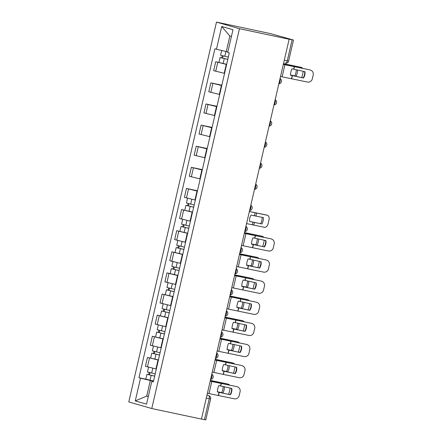 <?xml version="1.0" encoding="UTF-8"?>
<svg xmlns="http://www.w3.org/2000/svg" width="442" height="442" viewBox="0 0 442 442"><rect width="100%" height="100%" fill="white"/><g stroke="black" fill="none" stroke-linecap="round" stroke-linejoin="round"><path stroke-width="0.66" d="M289.129 39.244L293.118 39.94L270.465 33.609L216.481 22.1L128.788 401.933L151.766 408.535L239.459 28.702L289.129 39.244L201.436 419.077L151.766 408.535M206.292 398.049L210.63 398.916L205.784 419.9L204.414 419.657L209.259 398.678A2.779 1.392 -78 0 0 208.547 395.584L208.685 395.623A2.779 2.403 106 0 0 208.547 395.584L206.939 395.247M201.447 419.027L204.414 419.657M216.481 22.1L239.459 28.702M226.635 64.438L215.729 61.736L213.663 70.67L224.575 73.372M226.674 64.278L215.729 61.736M221.762 85.555L210.851 82.853L208.79 91.787L219.696 94.489M221.845 85.19L210.851 82.853M216.884 106.671L205.978 103.969L203.917 112.903L214.823 115.605M216.972 106.307L205.978 103.969M212.011 127.788L201.104 125.086L199.038 134.02L209.95 136.722M212.094 127.423L201.104 125.086M207.138 148.904L196.226 146.203L194.165 155.136L205.071 157.838M207.221 148.54L196.226 146.203M202.259 170.021L191.353 167.319L189.287 176.253L200.198 178.955M202.342 169.656L191.353 167.319M197.386 191.137L186.474 188.436L184.413 197.375L195.32 200.071M197.469 190.773L186.474 188.436M192.508 212.254L181.601 209.558L179.54 218.492L190.447 221.188M192.546 212.094L181.601 209.558M187.635 233.37L176.728 230.674L174.662 239.608L185.574 242.304M187.673 233.21L176.728 230.674M182.761 254.487L171.85 251.791L169.789 260.725L180.695 263.421M182.795 254.327L171.85 251.791M177.883 275.604L166.977 272.907L164.916 281.841L175.822 284.538M170.176 273.587L166.977 272.907M173.01 296.72L162.098 294.024L160.037 302.958L170.943 305.654M173.049 296.56L162.098 294.024M168.131 317.837L157.225 315.14L155.164 324.074L166.07 326.776M168.17 317.676L157.225 315.14M163.258 338.959L152.352 336.257L150.286 345.191L161.197 347.893M163.297 338.799L152.352 336.257M158.385 360.075L147.473 357.374L145.412 366.308L156.319 369.009M158.418 359.915L147.473 357.374M231.415 36.459L229.851 36.012L226.254 51.576L227.845 51.913M226.254 51.576L216.464 49.233L221.718 26.492L232.973 29.724L227.718 52.465L229.293 52.918L153.357 381.855L151.783 381.402L146.529 404.143L135.274 400.911L140.523 378.17L150.313 380.512L146.722 396.076L148.285 396.529M216.464 49.233L214.889 48.78L138.948 377.717L140.523 378.17M148.313 396.419L146.722 396.076L135.274 400.911M153.507 381.192L150.313 380.512M145.799 379.17L138.948 377.717M153.418 381.584L151.783 381.402M221.718 26.492L229.851 36.012M303.466 78.035A8.619 8.437 -68.5 0 0 304.936 71.67L291.952 68.841A8.619 4.508 104.1 0 0 290.886 71.963A8.619 4.508 104.1 0 0 290.482 75.201L303.466 78.035L290.482 75.096L296.074 76.162A8.619 5.702 104.5 0 0 297.549 70.013M283.311 64.449L309.825 69.864A4.171 4.083 -68.5 0 1 310.417 70.04L310.754 70.179A4.171 4.083 111.5 0 0 310.162 69.996M283.328 64.372L309.825 69.864M280.526 76.494L307.383 82.041A4.171 4.083 111.5 0 0 312.306 78.875L313.212 74.952A4.171 4.083 111.5 0 0 310.754 70.179M304.604 71.598A8.619 8.437 -68.5 0 1 303.129 77.897M283.493 63.659L300.052 67.09A4.171 2.757 -75.5 0 1 300.157 67.112A4.171 2.757 -75.5 0 1 300.267 67.145M283.477 63.714L300.052 67.09M290.488 74.991L296.074 76.162M303.256 71.295A4.171 2.757 104.5 0 1 303.135 72.018L302.229 75.947A4.171 2.757 104.5 0 1 301.61 77.56M302.593 68.239A4.171 2.757 104.5 0 0 301.472 67.455A4.171 2.757 104.5 0 0 301.361 67.433M294.764 75.82A8.619 5.702 104.5 0 0 296.239 69.72M228.332 57.101L220.58 55.239L221.68 50.482M227.812 59.35L221.812 57.946L222.63 58.09L223.133 55.935M227.796 59.405L220.05 57.537L221.762 57.841L222.249 55.72M222.613 58.178L221.762 57.841M264.465 246.968A8.619 8.437 -68.5 0 0 265.935 240.603L252.951 237.774A8.619 4.508 104.1 0 0 251.885 240.896A8.619 4.508 104.1 0 0 251.481 244.139L264.465 246.968L251.481 244.028M244.31 233.382L270.819 238.796A4.171 4.083 -68.5 0 1 271.41 238.978L271.753 239.111A4.171 4.083 111.5 0 0 271.161 238.929M244.327 233.304L270.819 238.796M241.525 245.432L268.382 250.979A4.171 4.083 111.5 0 0 273.305 247.813L274.211 243.885A4.171 4.083 111.5 0 0 271.753 239.111M265.603 240.531A8.619 8.437 -68.5 0 1 264.128 246.835M259.592 268.084A8.619 8.437 -68.5 0 0 261.062 261.725L248.072 258.89A8.619 4.508 104.1 0 0 247.006 262.012A8.619 4.508 104.1 0 0 246.603 265.255L259.592 268.084L246.608 265.145M239.431 254.498L265.946 259.913A4.171 4.083 -68.5 0 1 266.537 260.095L266.88 260.228A4.171 4.083 111.5 0 0 266.288 260.045M239.448 254.421L265.946 259.913M236.652 266.548L263.504 272.095A4.171 4.083 111.5 0 0 268.427 268.929L269.333 265.001A4.171 4.083 111.5 0 0 266.88 260.228M260.73 261.647A8.619 8.437 -68.5 0 1 259.25 267.951M254.719 289.201A8.619 8.437 -68.5 0 0 256.183 282.841L243.199 280.007A8.619 4.508 104.1 0 0 242.133 283.129A8.619 4.508 104.1 0 0 241.73 286.372L254.719 289.201L241.73 286.261L247.321 287.328A8.619 5.702 104.5 0 0 248.796 281.184M234.558 275.615L261.073 281.029A4.171 4.083 -68.5 0 1 261.664 281.211L262.001 281.344A4.171 4.083 111.5 0 0 261.41 281.162M234.575 275.537L261.073 281.029M231.774 287.665L258.631 293.212A4.171 4.083 111.5 0 0 263.554 290.046L264.46 286.118A4.171 4.083 111.5 0 0 262.001 281.344M255.852 282.764A8.619 8.437 -68.5 0 1 254.377 289.068M249.84 310.317A8.619 8.437 -68.5 0 0 251.31 303.958L238.321 301.124A8.619 4.508 104.1 0 0 237.255 304.245A8.619 4.508 104.1 0 0 236.857 307.488L249.84 310.317L236.857 307.378M229.68 296.731L256.194 302.146A4.171 4.083 -68.5 0 1 256.785 302.328L257.128 302.461A4.171 4.083 111.5 0 0 256.537 302.278M229.702 296.654L256.194 302.146M226.901 308.781L253.752 314.328A4.171 4.083 111.5 0 0 258.68 311.162L259.587 307.234A4.171 4.083 111.5 0 0 257.128 302.461M250.979 303.881A8.619 8.437 -68.5 0 1 249.503 310.185M244.967 331.434A8.619 8.437 -68.5 0 0 246.437 325.074L233.448 322.24A8.619 4.508 104.1 0 0 232.382 325.362A8.619 4.508 104.1 0 0 231.978 328.605L244.967 331.434L231.984 328.494M224.807 317.848L251.321 323.262A4.171 4.083 -68.5 0 1 251.912 323.445L252.255 323.577A4.171 4.083 111.5 0 0 251.664 323.395M224.823 317.77L251.321 323.262M222.028 329.898L248.879 335.445A4.171 4.083 111.5 0 0 253.802 332.279L254.708 328.351A4.171 4.083 111.5 0 0 252.255 323.577M246.106 324.997A8.619 8.437 -68.5 0 1 244.625 331.301M249.658 221.436A8.619 8.608 -30.9 0 1 251.128 215.077L263.415 217.619A8.619 5.702 104.5 0 1 261.946 223.978L249.658 221.436M249.647 221.381L261.946 223.978M246.57 223.58L264.454 227.293A4.171 2.757 104.5 0 0 268.101 223.762L269.007 219.834A4.171 2.757 104.5 0 0 267.344 215.271A4.171 2.757 104.5 0 0 267.233 215.248L265.924 214.906A4.171 2.757 -75.5 0 1 266.034 214.934A4.171 2.757 -75.5 0 1 266.139 214.967M249.365 211.48L265.924 214.906M249.354 211.53L267.233 215.248M260.636 223.641A8.619 5.702 104.5 0 0 262.112 217.365M194.204 204.922L186.458 203.055L187.563 198.259M193.684 207.165L187.684 205.762L188.507 205.906L189.005 203.751M193.673 207.221L185.922 205.359L187.635 205.657L188.126 203.535M188.485 205.994L187.635 205.657M244.487 232.597L261.045 236.022A4.171 2.757 -75.5 0 1 261.156 236.05A4.171 2.757 -75.5 0 1 261.266 236.083M244.476 232.652L261.045 236.022M251.487 243.923L257.073 245.095L251.481 244.006M264.255 240.227A4.171 2.757 104.5 0 1 264.134 240.951L263.228 244.879A4.171 2.757 104.5 0 1 262.609 246.492M263.592 237.172A4.171 2.757 104.5 0 0 262.471 236.387A4.171 2.757 104.5 0 0 262.36 236.365M257.073 245.095A8.619 5.702 104.5 0 0 258.548 238.951M255.763 244.757A8.619 5.702 104.5 0 0 257.238 238.652M189.325 226.039L181.579 224.171L182.69 219.376M188.811 228.282L182.811 226.879L183.629 227.028L184.126 224.868M188.795 228.337L181.049 226.475L182.761 226.774L183.248 224.652M183.612 227.111L182.761 226.774M239.614 253.714L256.172 257.139A4.171 2.757 -75.5 0 1 256.283 257.167A4.171 2.757 -75.5 0 1 256.393 257.2M239.603 253.769L256.172 257.139M246.608 265.04L252.2 266.211L246.608 265.123M259.382 261.344A4.171 2.757 104.5 0 1 259.255 262.067L258.349 265.996A4.171 2.757 104.5 0 1 257.73 267.609M258.714 258.288A4.171 2.757 104.5 0 0 257.592 257.504A4.171 2.757 104.5 0 0 257.482 257.482M252.2 266.211A8.619 5.702 104.5 0 0 253.675 260.067M250.885 265.874A8.619 5.702 104.5 0 0 252.365 259.769M184.452 247.155L176.706 245.288L177.811 240.492M183.933 249.398L177.933 247.995L178.756 248.144L179.253 245.984M183.922 249.454L176.176 247.592L177.883 247.89L178.375 245.769M178.734 248.227L177.883 247.89M234.741 274.83L251.299 278.256A4.171 2.757 -75.5 0 1 251.41 278.283A4.171 2.757 -75.5 0 1 251.515 278.316M234.724 274.885L251.299 278.256M241.735 286.156L247.321 287.328M254.504 282.46A4.171 2.757 104.5 0 1 254.382 283.189L253.476 287.112A4.171 2.757 104.5 0 1 252.857 288.725M253.841 279.405A4.171 2.757 104.5 0 0 252.719 278.626A4.171 2.757 104.5 0 0 252.609 278.598M246.012 286.991A8.619 5.702 104.5 0 0 247.487 280.891M179.579 268.272L171.827 266.404L172.938 261.609M179.06 270.515L173.06 269.117L173.877 269.261L174.38 267.101M179.049 270.57L171.297 268.708L173.01 269.007L173.496 266.885M177.922 275.443L170.176 273.581L171.297 268.708M173.861 269.344L173.01 269.007M229.862 295.947L246.421 299.372A4.171 2.757 -75.5 0 1 246.531 299.4A4.171 2.757 -75.5 0 1 246.642 299.433M229.851 296.002L246.421 299.372M236.857 307.273L242.448 308.444L236.857 307.356M249.631 303.577A4.171 2.757 104.5 0 1 249.509 304.306L248.603 308.229A4.171 2.757 104.5 0 1 247.979 309.842M248.962 300.527A4.171 2.757 104.5 0 0 247.84 299.742A4.171 2.757 104.5 0 0 247.735 299.715M242.448 308.444A8.619 5.702 104.5 0 0 243.923 302.3M241.139 308.107A8.619 5.702 104.5 0 0 242.614 302.008M174.7 289.388L166.954 287.521L168.059 282.725M174.181 291.632L168.181 290.234L169.004 290.377L169.501 288.217M174.17 291.687L166.424 289.825L168.131 290.123L168.623 288.002M168.982 290.46L168.131 290.123M224.989 317.063L241.547 320.494A4.171 2.757 -75.5 0 1 241.658 320.516A4.171 2.757 -75.5 0 1 241.763 320.549M224.978 317.118L241.547 320.494M231.984 328.389L237.569 329.561L231.984 328.472M244.752 324.693A4.171 2.757 104.5 0 1 244.63 325.423L243.724 329.345A4.171 2.757 104.5 0 1 243.106 330.959M244.089 321.643A4.171 2.757 104.5 0 0 242.967 320.859A4.171 2.757 104.5 0 0 242.857 320.831M237.569 329.561A8.619 5.702 104.5 0 0 239.05 323.417M236.26 329.224A8.619 5.702 104.5 0 0 237.735 323.124M169.827 310.505L162.081 308.643L163.186 303.842M169.308 312.748L163.308 311.35L164.131 311.494L164.628 309.334M169.297 312.803L161.545 310.941L163.258 311.24L163.75 309.118M164.109 311.577L163.258 311.24M240.089 352.55A8.619 8.437 -68.5 0 0 241.559 346.191L228.575 343.357A8.619 4.508 104.1 0 0 227.508 346.478A8.619 4.508 104.1 0 0 227.105 349.721L240.089 352.55L227.105 349.616M219.934 338.964L246.443 344.379A4.171 4.083 -68.5 0 1 247.034 344.561L247.376 344.694A4.171 4.083 111.5 0 0 246.785 344.511M219.95 338.887L246.443 344.379M217.149 351.014L244.006 356.561A4.171 4.083 111.5 0 0 248.929 353.396L249.835 349.467A4.171 4.083 111.5 0 0 247.376 344.694M241.227 346.114A8.619 8.437 -68.5 0 1 239.752 352.418M220.116 338.18L236.669 341.611A4.171 2.757 -75.5 0 1 236.779 341.633A4.171 2.757 -75.5 0 1 236.89 341.666M220.099 338.235L236.669 341.611M227.111 349.506L232.696 350.677L227.105 349.589M239.879 345.815A4.171 2.757 104.5 0 1 239.757 346.539L238.851 350.462A4.171 2.757 104.5 0 1 238.232 352.075M239.216 342.76A4.171 2.757 104.5 0 0 238.094 341.975A4.171 2.757 104.5 0 0 237.984 341.948M232.696 350.677A8.619 5.702 104.5 0 0 234.172 344.533M231.387 350.34A8.619 5.702 104.5 0 0 232.862 344.241M164.954 331.622L157.203 329.76L158.313 324.958M164.435 333.865L158.435 332.467L159.253 332.611L159.75 330.45M164.418 333.925L156.672 332.058L158.385 332.356L158.871 330.235M159.236 332.693L158.385 332.356M235.216 373.667A8.619 8.437 -68.5 0 0 236.685 367.308L223.696 364.473A8.619 4.508 104.1 0 0 222.63 367.595A8.619 4.508 104.1 0 0 222.227 370.838L235.216 373.667L222.232 370.733M215.055 360.081L241.57 365.495A4.171 4.083 -68.5 0 1 242.161 365.678L242.503 365.81A4.171 4.083 111.5 0 0 241.912 365.633M215.072 360.003L241.57 365.495M212.276 372.131L239.128 377.678A4.171 4.083 111.5 0 0 244.05 374.512L244.962 370.584A4.171 4.083 111.5 0 0 242.503 365.81M236.354 367.23A8.619 8.437 -68.5 0 1 234.873 373.534M215.237 359.296L231.796 362.727A4.171 2.757 -75.5 0 1 231.906 362.749A4.171 2.757 -75.5 0 1 232.017 362.783M215.226 359.352L231.796 362.727M222.232 370.623L227.823 371.794L222.232 370.705M235.006 366.932A4.171 2.757 104.5 0 1 234.879 367.656L233.973 371.578A4.171 2.757 104.5 0 1 233.354 373.192M234.337 363.877A4.171 2.757 104.5 0 0 233.216 363.092A4.171 2.757 104.5 0 0 233.105 363.064M227.823 371.794A8.619 5.702 104.5 0 0 229.299 365.65M226.508 371.457A8.619 5.702 104.5 0 0 227.989 365.357M160.076 352.738L152.33 350.876L153.435 346.075M159.556 354.981L153.556 353.583L154.38 353.727L154.877 351.567M159.545 355.042L151.799 353.175L153.507 353.478L153.998 351.351M154.357 353.81L153.507 353.478M230.343 394.783A8.619 8.437 -68.5 0 0 231.807 388.424L218.823 385.59A8.619 4.508 104.1 0 0 217.757 388.711A8.619 4.508 104.1 0 0 217.353 391.955L230.343 394.783L217.353 391.85M210.182 381.203L236.697 386.612A4.171 4.083 -68.5 0 1 237.288 386.794L237.625 386.927A4.171 4.083 111.5 0 0 237.034 386.75M210.199 381.12L236.697 386.612M207.397 393.247L234.254 398.794A4.171 4.083 111.5 0 0 239.177 395.629L240.083 391.7A4.171 4.083 111.5 0 0 237.625 386.927M231.475 388.347A8.619 8.437 -68.5 0 1 230 394.651M210.364 380.413L226.923 383.844A4.171 2.757 -75.5 0 1 227.033 383.866A4.171 2.757 -75.5 0 1 227.138 383.899M210.348 380.468L226.923 383.844M217.359 391.739L222.945 392.916L217.353 391.827M230.127 388.048A4.171 2.757 104.5 0 1 230.006 388.772L229.1 392.695A4.171 2.757 104.5 0 1 228.481 394.308M229.464 384.993A4.171 2.757 104.5 0 0 228.343 384.208A4.171 2.757 104.5 0 0 228.232 384.181M222.945 392.916A8.619 5.702 104.5 0 0 224.42 386.767M221.635 392.573A8.619 5.702 104.5 0 0 223.111 386.474M155.203 373.855L147.451 371.993L148.562 367.197M154.683 376.103L148.683 374.7L149.507 374.844L150.004 372.683M154.672 376.159L146.921 374.291L148.634 374.595L149.125 372.473M153.545 381.032L145.799 379.164L146.921 374.291M149.484 374.927L148.634 374.595M210.657 379.148A2.779 1.392 -78 0 0 211.779 377.059A2.779 1.392 -78 0 0 211.701 374.628M215.53 358.031A2.779 1.392 -78 0 0 216.657 355.943A2.779 1.392 -78 0 0 216.574 353.512M220.403 336.914A2.779 1.392 -78 0 0 221.53 334.826A2.779 1.392 -78 0 0 221.448 332.395M225.282 315.798A2.779 1.392 -78 0 0 226.403 313.709A2.779 1.392 -78 0 0 226.326 311.279M230.155 294.681A2.779 1.392 -78 0 0 231.282 292.593A2.779 1.392 -78 0 0 231.199 290.156M235.028 273.565A2.779 1.392 -78 0 0 236.155 271.476A2.779 1.392 -78 0 0 236.072 269.04M239.907 252.448A2.779 1.392 -78 0 0 241.034 250.36A2.779 1.392 -78 0 0 240.951 247.923M244.78 231.332A2.779 1.392 -78 0 0 245.907 229.243A2.779 1.392 -78 0 0 245.824 226.807M249.658 210.215A2.779 1.392 -78 0 0 250.78 208.127A2.779 1.392 -78 0 0 250.702 205.69M254.531 189.099A2.779 1.392 -78 0 0 255.658 187.01A2.779 1.392 -78 0 0 255.575 184.574M259.404 167.982A2.779 1.392 -78 0 0 260.531 165.894A2.779 1.392 -78 0 0 260.448 163.457M264.283 146.866A2.779 1.392 -78 0 0 265.41 144.777A2.779 1.392 -78 0 0 265.327 142.341M269.156 125.749A2.779 1.392 -78 0 0 270.283 123.661A2.779 1.392 -78 0 0 270.2 121.224M274.034 104.632A2.779 1.392 -78 0 0 275.156 102.544A2.779 1.392 -78 0 0 275.079 100.107M278.908 83.516A2.779 1.392 -78 0 0 280.035 81.427A2.779 1.392 -78 0 0 279.952 78.991M293.477 40.067L288.632 61.051A2.779 2.779 0 0 1 285.344 63.145L285.3 63.134A2.779 1.392 -78 0 0 285.344 63.145A2.779 1.392 -78 0 0 287.261 60.808L292.107 39.83M155.954 368.926L158.015 359.992M160.827 347.81L162.888 338.876M165.7 326.693L167.767 317.759M170.579 305.577L172.64 296.643M175.452 284.46L177.513 275.526M180.325 263.344L182.391 254.41M185.204 242.227L187.264 233.293M190.077 221.111L192.143 212.177M194.955 199.994L197.016 191.06M199.828 178.877L201.889 169.943M204.701 157.761L206.768 148.827M209.58 136.644L211.641 127.71M214.453 115.528L216.519 106.594M219.331 94.411L221.392 85.477M224.204 73.295L226.265 64.361M152.33 345.777L154.391 336.843M157.208 324.66L159.269 315.726M162.081 303.543L164.142 294.61M166.954 282.427L169.021 273.493M171.833 261.31L173.894 252.376M176.706 240.194L178.767 231.26M181.585 219.077L183.645 210.143M186.458 197.961L188.519 189.027M191.331 176.844L193.397 167.91M196.209 155.728L198.27 146.794M201.082 134.611L203.143 125.677M205.955 113.495L208.022 104.561M210.834 92.378L212.895 83.444M215.707 71.256L217.773 62.322M147.457 366.893L149.518 357.959M284.294 60.178L288.632 61.051M293.698 69.151L294.322 66.444M291.543 78.494L292.228 75.516M282.145 76.809L284.924 64.764M293.875 69.19L294.499 66.482M291.72 78.532L292.405 75.554M290.709 65.355L290.632 65.676M289.239 65.04L289.151 65.41M224.807 56.322L225.923 51.499M223.155 63.493L224.276 58.62M254.697 238.089L255.321 235.382M252.542 247.426L253.227 244.448M243.144 245.746L245.923 233.696M254.874 238.122L255.498 235.415M252.719 247.465L253.404 244.487M249.824 259.205L250.448 256.498M247.664 268.543L248.354 265.565M238.266 266.863L241.05 254.813M250.001 259.244L250.625 256.537M247.84 268.581L248.531 265.603M244.945 280.322L245.57 277.615M242.791 289.659L243.476 286.681M233.393 287.98L236.172 275.93M245.122 280.361L245.746 277.653M242.967 289.698L243.658 286.72M240.072 301.438L240.697 298.731M237.918 310.776L238.603 307.798M228.514 309.096L231.299 297.046M240.249 301.477L240.873 298.77M238.094 310.814L238.779 307.836M235.194 322.555L235.824 319.848M233.039 331.892L233.73 328.914M223.641 330.213L226.42 318.163M235.376 322.594L236 319.886M233.216 331.931L233.906 328.953M254.426 222.514L253.802 225.221M256.581 213.177L255.89 216.155M255.111 212.856L254.426 215.834M252.957 222.199L252.332 224.906M190.684 204.138L191.8 199.292M189.027 211.315L190.148 206.442M251.708 234.293L251.631 234.614M250.238 233.973L250.15 234.348M185.806 225.254L186.927 220.409M184.148 232.431L185.275 227.558M246.829 255.41L246.758 255.73M245.365 255.089L245.277 255.465M180.933 246.371L182.049 241.525M179.275 253.548L180.402 248.675M241.956 276.526L241.879 276.847M240.487 276.206L240.404 276.582M176.054 267.487L177.176 262.642M174.402 274.664L175.524 269.791M237.078 297.643L237.006 297.963M235.614 297.322L235.525 297.698M171.181 288.604L172.297 283.758M169.524 295.781L170.651 290.908M232.205 318.759L232.133 319.08M230.735 318.439L230.652 318.815M166.308 309.72L167.424 304.875M164.651 316.897L165.778 312.024M230.321 343.672L230.945 340.964M228.166 353.014L228.851 350.036M218.768 351.329L221.547 339.279M230.497 343.71L231.122 341.003M228.343 353.048L229.028 350.07M227.332 339.876L227.254 340.196M225.862 339.555L225.774 339.931M161.429 330.837L162.551 325.992M159.772 338.014L160.899 333.141M225.448 364.788L226.072 362.081M223.287 374.131L223.978 371.153M213.889 372.446L216.674 360.401M225.624 364.827L226.249 362.12M223.47 374.164L224.155 371.186M222.453 360.992L222.381 361.313M220.989 360.678L220.901 361.048M156.556 351.954L157.672 347.114M154.899 359.131L156.026 354.257M220.569 385.905L221.193 383.197M218.414 395.247L219.099 392.269M209.016 393.562L211.795 381.518M220.746 385.943L221.376 383.236M218.591 395.281L219.282 392.303M217.58 382.109L217.503 382.429M216.11 381.794L216.028 382.164M151.683 373.07L152.799 368.23M150.026 380.247L151.147 375.374M278.836 83.82A2.779 2.779 0 0 0 280.04 78.61M273.963 104.936A2.779 2.779 0 0 0 275.167 99.726M269.09 126.053A2.779 2.779 0 0 0 270.289 120.843M264.211 147.169A2.779 2.779 0 0 0 265.415 141.959M259.338 168.286A2.779 2.779 0 0 0 260.537 163.076M254.459 189.403A2.779 2.779 0 0 0 255.664 184.192M249.586 210.519A2.779 2.779 0 0 0 250.791 205.309M244.713 231.636A2.779 2.779 0 0 0 245.912 226.426M239.835 252.752A2.779 2.779 0 0 0 241.039 247.542M234.962 273.869A2.779 2.779 0 0 0 236.161 268.659M230.083 294.985A2.779 2.779 0 0 0 231.288 289.775M225.21 316.102A2.779 2.779 0 0 0 226.415 310.892M220.337 337.218A2.779 2.779 0 0 0 221.536 332.014M215.458 358.335A2.779 2.779 0 0 0 216.663 353.13M210.585 379.451A2.779 2.779 0 0 0 211.784 374.247M210.63 398.916A2.779 2.779 0 0 0 208.685 395.623M218.923 62.41L220.05 57.537M300.157 67.112L301.472 67.455M184.8 210.232L185.922 205.359M266.034 214.934L267.344 215.271M179.922 231.348L181.049 226.475M261.156 236.05L262.471 236.387M175.049 252.465L176.176 247.592M256.283 257.167L257.592 257.504M251.41 278.283L252.719 278.626M165.297 294.698L166.424 289.825M246.531 299.4L247.84 299.742M160.424 315.815L161.545 310.941M241.658 320.516L242.967 320.859M155.545 336.931L156.672 332.058M236.779 341.633L238.094 341.975M150.672 358.048L151.799 353.175M231.906 362.749L233.216 363.092M227.033 383.866L228.343 384.208"/></g></svg>
